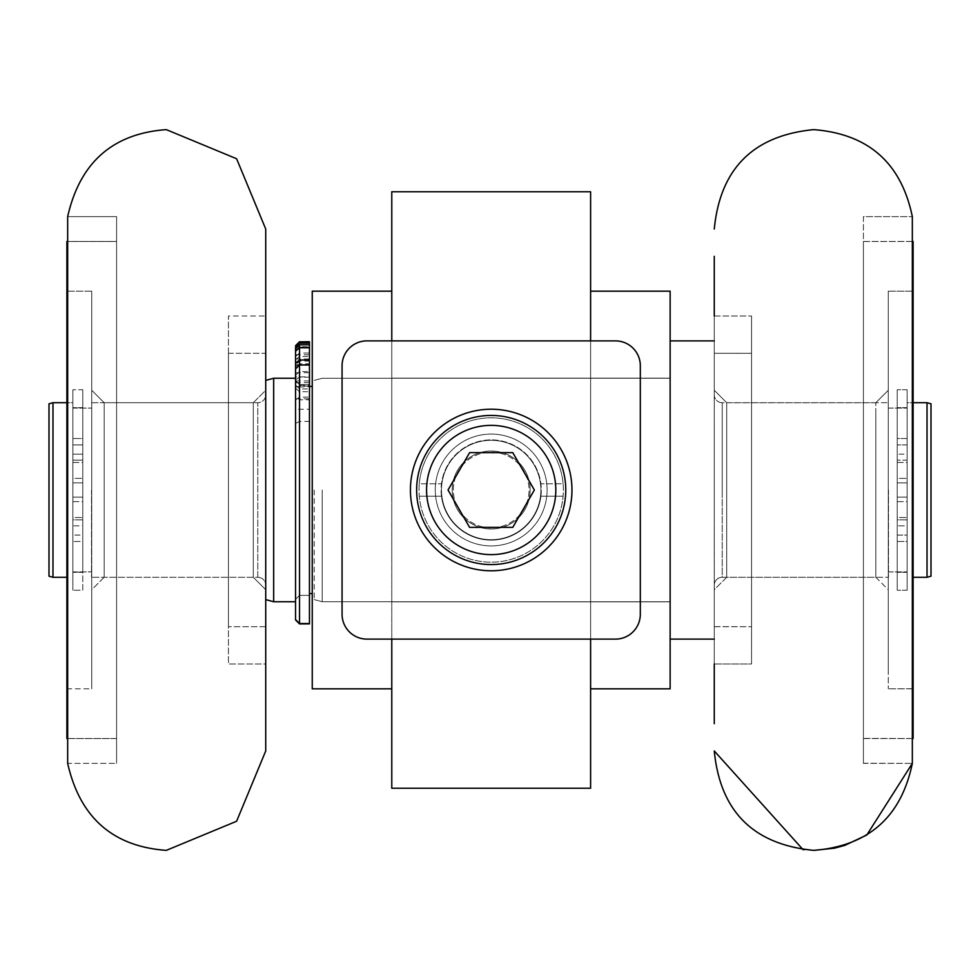 <?xml version="1.0" encoding="UTF-8"?>
<svg xmlns="http://www.w3.org/2000/svg" width="980" height="980" viewBox="0 0 980 980"><rect width="100%" height="100%" fill="white"/><g stroke="black" fill="none" stroke-linecap="round" stroke-linejoin="round"><path stroke-width="0.73" stroke-dasharray="4.9 3.68" d="M452.221 490A38.967 38.967 0 0 1 491.188 451.033A38.967 38.967 0 0 1 530.168 490A38.967 38.967 0 0 1 491.188 528.967A38.967 38.967 0 0 1 452.221 490A38.967 38.967 0 0 0 491.188 528.967A38.967 38.967 0 0 0 530.168 490A38.967 38.967 0 0 0 471.711 456.251A38.967 38.967 0 0 0 471.711 523.749A38.967 38.967 0 0 0 530.168 490A38.967 38.967 0 0 0 491.188 451.033A38.967 38.967 0 0 0 452.221 490A38.967 38.967 0 0 1 510.678 456.251A38.967 38.967 0 0 1 510.678 523.749A38.967 38.967 0 0 1 452.221 490M391.78 490L391.78 291.17L391.78 490M590.609 490L590.609 291.17L590.609 490M590.609 191.762L590.609 788.239L391.78 788.239L391.78 191.762L590.609 191.762M590.609 639.119L590.609 340.881M391.78 340.881L391.78 639.119M670.136 490L670.136 291.17L670.136 490M312.253 490L312.253 291.17L312.253 490M590.609 291.17L670.136 291.17L670.136 688.83L590.609 688.83M391.78 291.17L312.253 291.17L312.253 688.83L391.78 688.83M491.188 409.224A80.776 80.776 0 0 0 410.424 490A80.776 80.776 0 0 0 491.188 570.777A80.776 80.776 0 0 0 571.965 490A80.776 80.776 0 0 0 491.188 409.224A80.776 80.776 0 0 0 410.424 490A80.776 80.776 0 0 0 491.188 570.777A80.776 80.776 0 0 0 571.965 490A80.776 80.776 0 0 0 491.188 409.224A80.776 80.776 0 0 1 571.965 490A80.776 80.776 0 0 1 491.188 570.777A80.776 80.776 0 0 1 410.424 490A80.776 80.776 0 0 1 491.188 409.224M491.188 545.921A55.921 55.921 0 0 1 435.267 490A55.921 55.921 0 0 1 491.188 434.079A55.921 55.921 0 0 1 547.11 490A55.921 55.921 0 0 1 491.188 545.921A55.921 55.921 0 0 1 435.267 490A55.921 55.921 0 0 1 491.188 434.079A55.921 55.921 0 0 1 547.11 490A55.921 55.921 0 0 1 491.188 545.921A55.921 55.921 0 0 0 547.11 490A55.921 55.921 0 0 0 491.188 434.079A55.921 55.921 0 0 0 435.267 490A55.921 55.921 0 0 0 491.188 545.921A55.921 55.921 0 0 0 547.11 490A55.921 55.921 0 0 0 491.188 434.079A55.921 55.921 0 0 0 435.267 490A55.921 55.921 0 0 0 491.188 545.921M349.346 631.843A24.855 24.855 0 0 1 342.069 614.264A24.855 24.855 0 0 0 366.924 639.119L615.465 639.119A24.855 24.855 0 0 0 633.031 631.843A24.855 24.855 0 0 1 615.465 639.119L366.924 639.119A24.855 24.855 0 0 1 349.346 631.843A24.855 24.855 0 0 0 366.924 639.119L615.465 639.119A24.855 24.855 0 0 0 640.32 614.264L640.32 365.736A24.855 24.855 0 0 0 633.031 348.157A24.855 24.855 0 0 1 640.32 365.736L640.32 614.264A24.855 24.855 0 0 1 633.031 631.843A24.855 24.855 0 0 0 640.32 614.264L640.32 365.736A24.855 24.855 0 0 0 615.465 340.881L366.924 340.881A24.855 24.855 0 0 0 349.346 348.157A24.855 24.855 0 0 1 366.924 340.881L615.465 340.881A24.855 24.855 0 0 1 633.031 348.157A24.855 24.855 0 0 0 615.465 340.881L366.924 340.881A24.855 24.855 0 0 0 342.069 365.736A24.855 24.855 0 0 1 349.346 348.157A24.855 24.855 0 0 0 342.069 365.736L342.069 614.264A24.855 24.855 0 0 0 349.346 631.843M491.188 539.711A49.711 49.711 0 0 0 534.235 465.145A49.711 49.711 0 0 0 448.142 465.145A49.711 49.711 0 0 0 491.188 539.711A49.711 49.711 0 0 0 534.235 465.145A49.711 49.711 0 0 0 448.142 465.145A49.711 49.711 0 0 0 491.188 539.711A49.711 49.711 0 0 1 448.142 465.145A49.711 49.711 0 0 1 534.235 465.145A49.711 49.711 0 0 1 491.188 539.711A49.711 49.711 0 0 1 448.142 465.145A49.711 49.711 0 0 1 534.235 465.145A49.711 49.711 0 0 1 491.188 539.711M491.188 527.877A37.877 37.877 0 0 1 458.395 471.062A37.877 37.877 0 0 1 523.994 471.062A37.877 37.877 0 0 1 491.188 527.877A37.877 37.877 0 0 0 523.994 471.062A37.877 37.877 0 0 0 458.395 471.062A37.877 37.877 0 0 0 491.188 527.877M491.188 564.566A74.566 74.566 0 0 1 426.619 452.723A74.566 74.566 0 0 1 555.77 452.723A74.566 74.566 0 0 1 491.188 564.566A74.566 74.566 0 0 0 555.77 452.723A74.566 74.566 0 0 0 426.619 452.723A74.566 74.566 0 0 0 491.188 564.566A74.566 74.566 0 0 1 426.619 452.723A74.566 74.566 0 0 1 555.77 452.723A74.566 74.566 0 0 1 491.188 564.566M469.616 527.375L512.773 527.375L534.357 490L512.773 452.625L469.616 452.625L448.032 490L469.616 527.375L448.032 490L469.616 452.625L512.773 452.625L534.357 490L512.773 527.375L469.616 527.375L512.773 527.375L534.357 490L512.773 452.625L469.616 452.625L448.032 490L469.616 527.375M563.096 496.199L540.911 496.199L563.096 496.199A72.177 72.177 0 0 1 453.324 551.446A72.177 72.177 0 0 1 453.324 428.554A72.177 72.177 0 0 1 563.096 483.802L540.911 483.802L563.096 483.802A72.177 72.177 0 0 0 453.324 428.554A72.177 72.177 0 0 0 453.324 551.446A72.177 72.177 0 0 0 563.096 496.199M540.911 496.199A50.102 50.102 0 0 1 464.373 532.324A50.102 50.102 0 0 1 464.373 447.676A50.102 50.102 0 0 1 540.911 483.802A50.102 50.102 0 0 0 464.373 447.676A50.102 50.102 0 0 0 464.373 532.324A50.102 50.102 0 0 0 540.911 496.199M419.281 496.199L441.478 496.199L419.281 496.199A72.177 72.177 0 0 0 529.053 551.446A72.177 72.177 0 0 0 529.053 428.554A72.177 72.177 0 0 0 419.281 483.802L441.478 483.802L419.281 483.802A72.177 72.177 0 0 1 529.053 428.554A72.177 72.177 0 0 1 529.053 551.446A72.177 72.177 0 0 1 419.281 496.199M441.478 496.199A50.102 50.102 0 0 0 518.016 532.324A50.102 50.102 0 0 0 518.016 447.676A50.102 50.102 0 0 0 441.478 483.802A50.102 50.102 0 0 1 518.016 447.676A50.102 50.102 0 0 1 518.016 532.324A50.102 50.102 0 0 1 441.478 496.199M52.981 402.719L49 403.785L49 576.216L49 490L49 576.216L52.981 577.281L52.981 402.719L52.981 490L52.981 402.719L72.863 402.719L72.863 577.281L72.863 402.719L72.863 577.281L72.863 402.719L66.897 402.719M927.019 402.719L931 403.785L931 576.216L931 490L931 576.216L927.019 577.281L927.019 402.719L927.019 490L927.019 402.719L907.137 402.719L907.137 577.281L907.137 402.719L907.137 577.281L907.137 402.719L913.103 402.719M888.456 490L888.456 577.281L888.456 490M714.273 585.244A7.95 7.95 0 0 1 722.236 577.281L722.236 402.719A7.95 7.95 0 0 1 714.273 394.756L714.273 585.244A7.95 7.95 0 0 1 722.236 577.281L888.456 577.281L722.236 577.281L722.236 402.719A7.95 7.95 0 0 1 714.273 394.756L714.273 585.244M322.187 490L322.187 601.745L322.187 490M314.237 490L314.237 599.613L314.237 490M295.543 363.984L295.543 601.745L295.543 350.656L299.525 346.749L309.46 346.749L309.46 623.537L309.46 361.118L309.46 399.791L299.525 399.791L295.543 396.202M265.727 599.613L265.727 394.756A7.95 7.95 0 0 1 257.764 402.719L257.764 577.281A7.95 7.95 0 0 1 265.727 585.244L265.727 394.756L265.727 599.613L265.727 490L265.727 599.613L273.677 601.745L273.677 378.255L273.677 490L273.677 378.255L295.543 378.255M91.544 490L91.544 577.281L91.544 490M257.764 577.281A7.95 7.95 0 0 1 265.727 585.244L265.727 394.756A7.95 7.95 0 0 1 257.764 402.719L257.764 577.281L91.544 577.281L257.764 577.281M72.863 490L72.863 407.68L72.863 482.858L82.798 482.858L82.798 407.68L82.798 572.32L82.798 497.142L82.798 535.068L72.863 535.068L72.863 389.758L72.863 482.858L82.798 482.858L72.863 482.858L72.863 407.68L72.863 490L72.863 389.758L72.863 482.858L82.798 482.858L82.798 407.68L82.798 490L82.798 389.758L82.798 438.513L72.863 438.513L82.798 438.513L82.798 482.858L82.798 460.122L72.863 460.122L82.798 460.122L82.798 454.181L72.863 454.181L82.798 454.181L82.798 444.932L72.863 444.932L82.798 444.932L82.798 389.758L72.863 389.758L82.798 389.758L82.798 572.32L82.798 497.142L72.863 497.142L72.863 590.242L72.863 490M295.543 490L295.543 386.414L295.543 490M751.562 645.783L751.562 316.148L751.562 645.783M751.562 612.402L751.562 353.4L751.562 612.402M714.273 367.598L714.273 626.698L714.273 367.598M714.273 400.71L714.273 589.642L714.273 400.71M714.273 334.217L714.273 663.975L714.273 334.217M726.707 568.155L726.707 402.719L726.707 568.155M714.273 256.319L714.273 663.975L714.273 316.026L714.273 663.975L751.562 663.975L751.562 316.124L751.562 663.877M875.826 411.845L875.826 577.281L875.826 411.845M888.248 579.29L888.248 390.285L888.248 579.29M888.248 668.042L888.248 291.305L888.248 668.042M912.331 245.196L912.331 763.383L912.331 245.196M913.103 668.042L913.103 291.17L913.103 668.042M913.103 712.546L913.103 241.717L913.103 712.546M863.405 245.196L863.405 763.383L863.405 245.196M863.405 267.454L863.405 738.54L863.405 267.454M751.562 353.376L751.562 626.624L751.562 353.315L714.273 353.302L714.273 626.624L714.273 353.376M714.273 626.698L751.562 626.698L714.273 626.624M875.826 577.232L875.826 402.768L875.826 577.281L726.707 577.281L714.31 589.678L714.273 390.346L714.273 589.715L726.707 577.281L726.707 402.768L726.707 577.232M714.273 316.124L714.273 663.877M875.826 402.768L726.707 402.768M888.248 589.654L888.248 390.346L888.248 589.715L875.826 577.281L726.707 577.281M714.371 390.383L726.707 402.719L875.826 402.719L888.248 390.346M888.248 291.281L888.248 688.72L888.248 291.183L913.103 291.17L913.103 688.72L913.103 291.281M912.331 216.764L912.331 763.236M913.103 688.83L888.248 688.83L913.103 688.72M913.103 738.393L913.103 241.472L863.405 241.46L863.405 738.393L863.405 241.607M863.405 216.764L863.405 763.236L863.405 216.617L912.331 216.617L863.405 216.617M863.405 763.236L912.331 763.383L863.405 763.383M913.103 738.54L863.405 738.393M265.727 353.302L265.727 626.698L228.438 626.698L228.438 353.302L265.727 353.302L265.727 626.698L265.727 353.302L228.438 353.302L228.438 626.698L228.438 353.302L228.438 626.698L265.727 626.698L265.727 316.026L228.438 316.026L228.438 663.975L228.438 316.026L228.438 663.975L265.727 663.975L265.727 316.026L228.438 316.026L228.438 663.975L265.727 663.975L265.727 316.026L265.727 663.975M265.727 589.715L265.727 390.285L265.727 589.715L265.727 390.285L253.293 402.719L253.293 577.281L265.727 589.715L265.727 390.285L253.293 402.719L253.293 577.281L253.293 402.719L104.174 402.719L104.174 577.281L104.174 402.719L91.753 390.285L91.753 589.715L104.174 577.281L104.174 402.719L253.293 402.719L253.293 577.281L104.174 577.281L253.293 577.281L265.727 589.715M91.753 589.715L91.753 390.285L91.753 589.715L104.174 577.281L104.174 402.719L91.753 390.285L91.753 589.715M91.753 291.17L91.753 688.83L91.753 291.17L66.897 291.17L66.897 688.83L91.753 688.83L91.753 291.17L91.753 688.83L66.897 688.83L66.897 291.17L66.897 688.83L66.897 291.17L91.753 291.17M166.306 850.37C112.786 846.487 79.907 817.492 67.669 763.383L67.669 216.617L67.669 763.383L116.596 763.383L116.596 216.617L67.669 216.617L67.669 763.383L116.596 763.383L116.596 216.617L116.596 763.383L116.596 216.617L67.669 216.617M66.897 241.46L66.897 738.54L66.897 241.46L66.897 738.54L116.596 738.54L116.596 241.46L66.897 241.46L116.596 241.46L116.596 738.54L116.596 241.46L116.596 738.54L66.897 738.54M295.543 359.844L299.525 356.512L309.46 356.512M273.677 601.745L295.543 601.745L295.543 366.336L299.525 364.707L309.46 364.707M295.543 387.186L299.525 386.108L309.46 386.108M295.543 399.95L299.525 397.108L309.46 397.108M295.543 375.291L299.525 371.591L309.46 371.591L309.46 341.861L299.525 341.861L299.525 347.141L309.46 347.141M299.525 623.917L299.525 347.141L295.543 350.044L295.543 366.336L299.525 363.849L309.46 363.849M295.543 345.818L299.525 341.861M295.543 597.163L295.543 380.644L295.543 597.163M295.543 381.379L295.543 356.61L299.525 353.033L309.46 353.033L309.46 385.299L299.525 385.299L295.543 381.379L295.543 358.974L295.543 371.861M295.543 361.988L295.543 372.719L295.543 361.988M295.543 371.91L295.543 382.641L295.543 371.91M295.543 385.042L299.525 388.95L309.46 388.95L309.46 346.749M309.46 385.299L309.46 388.95M309.46 623.88L309.46 371.591M309.46 361.988L309.46 372.694L309.46 361.988M309.46 371.91L309.46 382.616L309.46 371.91M295.543 619.568L295.543 423.458L299.525 421.412L309.46 421.412M295.543 423.458L295.543 409.297L309.46 409.224M295.543 409.297L295.543 387.198L309.46 386.573M295.543 387.198L295.543 379.836L299.525 377.178L309.46 377.178M295.543 379.836L295.543 364.707L299.525 361.118L309.46 361.118M295.543 364.707L295.543 376.871L309.46 376.871M295.543 393.801L295.543 380.914L295.543 393.801M295.543 388.117L299.525 391.706L309.46 391.706L309.46 353.033M309.46 399.791L309.46 391.706M309.46 393.801L309.46 381.049L309.46 393.801M309.46 371.861L309.46 359.109L309.46 371.861M907.137 460.122L907.137 572.32L907.137 497.142L907.137 535.068L897.202 535.068L897.202 590.242L897.202 407.68L897.202 482.858L907.137 482.858L897.202 482.858L907.137 482.858L907.137 407.68L907.137 490L907.137 389.758L907.137 438.513L897.202 438.513L897.202 482.858L897.202 407.68L897.202 490L897.202 389.758L897.202 482.858L907.137 482.858L907.137 460.122L897.202 460.122L907.137 460.122L907.137 456.827L907.137 460.122M907.137 454.181L907.137 456.827L907.137 454.181L897.202 454.181L907.137 454.181L907.137 449.195L907.137 454.181M907.137 444.932L907.137 449.195L907.137 444.932L897.202 444.932L907.137 444.932L907.137 442.164L907.137 444.932M907.137 438.513L907.137 442.164L907.137 438.513L897.202 438.513L897.202 389.758L897.202 590.242L897.202 541.487L907.137 541.487L907.137 590.242L907.137 490L907.137 572.32L907.137 497.142L897.202 497.142L897.202 541.487L907.137 541.487L907.137 590.242L907.137 438.513M907.137 535.068L907.137 541.487L907.137 535.068L897.202 535.068L897.202 525.819L907.137 525.819L907.137 535.068M907.137 519.878L897.202 519.878L897.202 525.819L907.137 525.819L907.137 519.878L897.202 519.878L897.202 497.142L897.202 572.32L897.202 497.142L907.137 497.142L907.137 519.878M897.202 478.375L897.202 462.462L907.137 462.462L907.137 478.375L897.202 478.375L897.202 462.462L897.202 478.375L907.137 478.375L907.137 462.462L907.137 478.375L907.137 462.462L897.202 462.462L897.202 478.375M897.202 517.538L897.202 501.625L907.137 501.625L907.137 517.538L897.202 517.538L897.202 501.625L897.202 517.538L907.137 517.538L907.137 501.625L907.137 517.538L907.137 501.625L897.202 501.625L897.202 517.538M82.798 541.487L82.798 490L82.798 590.242L72.863 590.242L82.798 590.242L82.798 541.487L72.863 541.487L82.798 541.487L82.798 537.836L82.798 541.487M82.798 535.068L82.798 537.836L82.798 535.068L72.863 535.068L72.863 525.819L82.798 525.819L82.798 535.068M82.798 519.878L72.863 519.878L72.863 525.819L82.798 525.819L82.798 519.878L72.863 519.878L72.863 497.142L72.863 572.32L72.863 497.142L82.798 497.142L82.798 519.878M72.863 478.375L72.863 462.462L82.798 462.462L82.798 478.375L72.863 478.375L72.863 462.462L72.863 478.375L82.798 478.375L82.798 462.462L82.798 478.375L82.798 462.462L72.863 462.462L72.863 478.375M72.863 517.538L72.863 501.625L82.798 501.625L82.798 517.538L72.863 517.538L72.863 501.625L72.863 517.538L82.798 517.538L82.798 501.625L82.798 517.538L82.798 501.625L72.863 501.625L72.863 517.538M82.798 497.142L72.863 497.142L82.798 497.142M907.137 497.142L897.202 497.142L907.137 497.142M491.188 554.619A64.619 64.619 0 0 0 547.159 457.685A64.619 64.619 0 0 0 435.23 457.685A64.619 64.619 0 0 0 491.188 554.619M722.236 402.719L722.236 490L722.236 402.719L888.456 402.719L722.236 402.719M299.525 361.118L299.525 346.749M299.525 388.95L299.525 385.299M299.525 344.788L299.525 353.033M299.525 391.706L299.525 399.791M391.78 378.158L670.136 378.158L391.78 378.158M391.78 601.843L670.136 601.843L391.78 601.843M52.981 577.281L66.897 577.281M913.103 577.281L927.019 577.281M888.456 571.916L907.137 571.916L888.456 571.916M670.136 639.119L714.273 639.119M322.187 601.745L670.136 601.745L322.187 601.745L314.237 599.613L322.187 601.745M309.46 593.586L312.253 593.586M72.863 571.916L91.544 571.916L72.863 571.916M72.863 408.084L91.544 408.084L72.863 408.084M91.544 402.719L257.764 402.719L91.544 402.719M265.727 380.387L273.677 378.255M309.46 386.414L312.253 386.414M314.237 380.387L322.187 378.255L670.136 378.255L322.187 378.255L314.237 380.387M670.136 340.881L714.273 340.881M888.456 408.084L907.137 408.084L888.456 408.084M714.273 316.026L751.562 316.026L714.273 316.026M813.694 850.37L803.208 849.819M714.273 353.302L751.562 353.302M714.273 663.975L751.562 663.975M726.707 402.719L714.285 390.297M875.826 402.719L888.248 390.285M875.826 577.281L888.248 589.715M888.248 291.17L913.103 291.17M863.405 738.54L912.331 738.54M863.405 241.46L912.331 241.46M299.525 384.626L295.543 380.644L299.525 384.626L309.46 384.626L299.525 384.626M299.525 595.375L295.543 599.356L299.525 595.375L309.46 595.375L299.525 595.375M295.543 382.641L309.46 382.641M295.543 364.744L309.46 364.744M295.543 372.719L309.46 372.719M295.543 354.821L309.46 354.821M295.543 358.974L309.46 358.974M295.543 398.811L309.46 398.811M295.543 380.914L309.46 380.914M907.137 590.242L897.202 590.242L907.137 590.242M907.137 407.68L897.202 407.68L907.137 407.68M907.137 572.32L897.202 572.32L907.137 572.32M907.137 389.758L897.202 389.758L907.137 389.758M82.798 407.68L72.863 407.68L82.798 407.68M82.798 572.32L72.863 572.32L82.798 572.32"/><path stroke-width="1.47" d="M391.78 639.119L391.78 788.239L590.609 788.239L590.609 639.119M590.609 340.881L590.609 191.762L391.78 191.762L391.78 340.881M590.609 688.83L670.136 688.83L670.136 291.17L590.609 291.17M391.78 688.83L312.253 688.83L312.253 291.17L391.78 291.17M491.188 409.224A80.776 80.776 0 0 1 571.965 490A80.776 80.776 0 0 1 491.188 570.777A80.776 80.776 0 0 1 410.424 490A80.776 80.776 0 0 1 491.188 409.224M640.32 614.264A24.855 24.855 0 0 1 615.465 639.119L366.924 639.119A24.855 24.855 0 0 1 342.069 614.264L342.069 365.736A24.855 24.855 0 0 1 366.924 340.881L615.465 340.881A24.855 24.855 0 0 1 640.32 365.736L640.32 614.264M491.188 564.566A74.566 74.566 0 0 0 555.77 452.723A74.566 74.566 0 0 0 426.619 452.723A74.566 74.566 0 0 0 491.188 564.566M512.773 527.375L469.616 527.375L448.032 490L469.616 452.625L512.773 452.625L534.357 490L512.773 527.375M52.981 577.281L49 576.216L49 403.785L52.981 402.719L52.981 577.281L66.897 577.281M927.019 490L927.019 577.281L931 576.216L931 403.785L927.019 402.719L927.019 490M265.727 380.387L273.677 378.255L273.677 601.745L295.543 601.745L295.543 619.936L295.543 363.984M714.273 723.681L714.273 663.975L714.273 723.681M714.273 316.026L714.273 256.319M912.331 216.764L912.331 763.383C901.22 817.087 868.341 846.083 813.694 850.37C753.314 844.478 720.165 811.342 714.273 750.962L803.208 849.819M913.103 241.607L913.103 738.393M265.727 663.975L265.727 229.038L265.727 316.026L265.727 229.038L236.609 158.748L166.306 129.63C112.786 133.513 79.907 162.508 67.669 216.617C79.907 162.508 112.786 133.513 166.306 129.63L236.609 158.748L265.727 229.038L265.727 750.962L265.727 353.302M166.306 850.37L236.609 821.252L265.727 750.962L236.609 821.252L166.306 850.37C112.786 846.487 79.907 817.492 67.669 763.383L67.669 216.617M67.669 738.54L66.897 738.54L66.897 241.46L67.669 241.46M295.543 350.656L295.543 358.974L295.543 347.006L299.525 343.098L309.46 343.098L309.46 623.88L299.525 623.917L299.525 364.989L309.46 364.989M295.543 350.044L295.543 347.006M309.46 343.098L309.46 341.738L299.525 341.861M295.543 356.61L295.543 348.807L299.525 344.788L309.46 344.788M295.543 348.807L295.543 351.232L299.525 347.741L309.46 347.741M295.543 351.232L295.543 363.188L299.525 360.003L309.46 360.003M295.543 363.188L295.543 368.933L299.525 364.989L299.525 344.788M295.543 368.933L295.543 619.568L299.525 623.537L309.46 623.537M295.543 371.861L295.543 376.871M491.188 554.619A64.619 64.619 0 0 1 435.23 457.685A64.619 64.619 0 0 1 547.159 457.685A64.619 64.619 0 0 1 491.188 554.619M299.525 343.098L299.525 341.738L295.543 345.72M913.103 577.281L927.019 577.281M670.136 639.119L714.273 639.119M309.46 593.586L312.253 593.586M265.727 599.613L273.677 601.745M273.677 378.255L295.543 378.255M309.46 386.414L312.253 386.414M670.136 340.881L714.273 340.881M913.103 402.719L927.019 402.719M52.981 402.719L66.897 402.719M813.694 129.63C753.314 135.522 720.165 168.658 714.273 229.038C720.165 168.658 753.314 135.522 813.694 129.63C868.341 133.917 901.22 162.913 912.331 216.617C901.22 162.913 868.341 133.917 813.694 129.63M813.694 850.37L834.372 848.202L844.772 845.397L866.81 834.997L912.331 763.383M912.331 738.54L913.103 738.54M912.331 241.46L913.103 241.46M299.525 623.917L295.543 619.936"/></g></svg>
